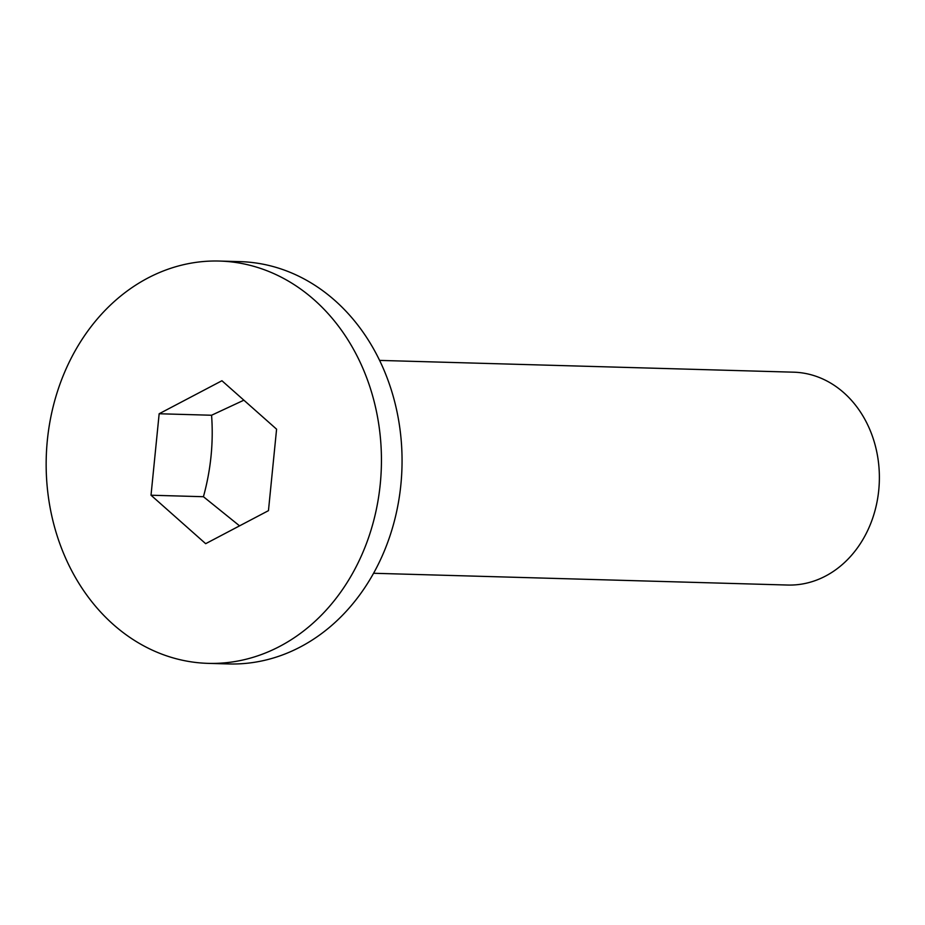 <?xml version="1.0" encoding="UTF-8"?>
<svg xmlns="http://www.w3.org/2000/svg" width="925" height="925" viewBox="0 0 925 925"><rect width="100%" height="100%" fill="white"/><g stroke="black" fill="none" stroke-linecap="round" stroke-linejoin="round"><path stroke-width="1.39" d="M379.62 360.403L793.708 372.185A106.479 88.684 91.6 0 1 878.75 490.192A106.479 88.684 91.6 0 1 787.649 585.039L373.573 573.269M159.158 413.752L221.931 380.742L276.587 429.188L268.458 510.658L205.674 543.68L151.018 495.222L159.158 413.752L211.571 415.244C213.583 442.543 210.865 469.692 203.431 496.713L239.552 525.851M203.431 496.713L151.018 495.222M243.876 400.19L211.571 415.244M380.256 484.076A201.234 167.622 91.6 0 1 208.079 663.364A201.234 167.622 91.6 0 1 46.25 457.447A201.234 167.622 91.6 0 1 219.526 261.058A201.234 167.622 91.6 0 1 380.256 484.076M219.526 261.058L240.142 261.636A201.234 167.622 91.6 0 1 400.872 484.665A201.234 167.622 91.6 0 1 228.695 663.942L208.079 663.364"/></g></svg>
